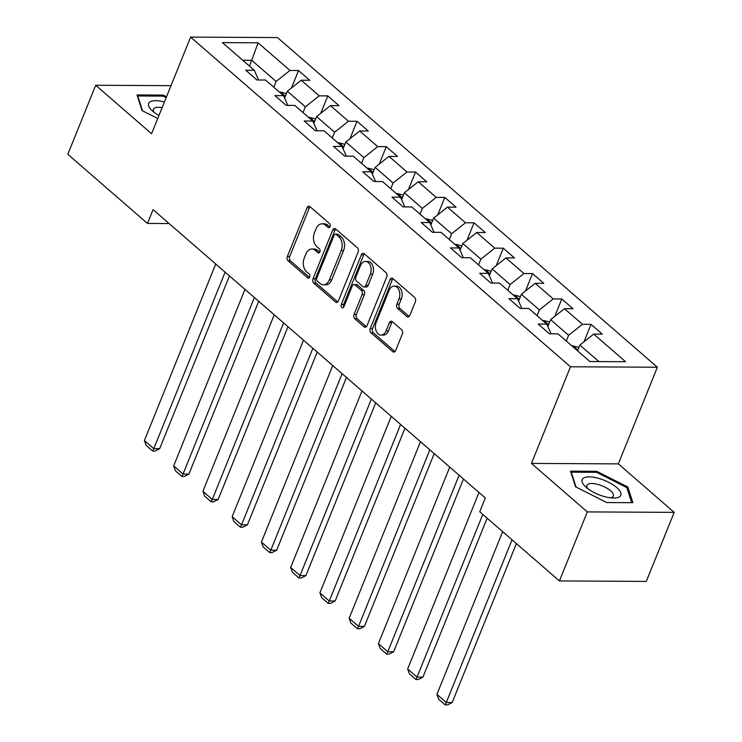 <?xml version="1.0" encoding="UTF-8"?>
<svg xmlns="http://www.w3.org/2000/svg" width="742" height="742" viewBox="0 0 742 742"><rect width="100%" height="100%" fill="white"/><g stroke="black" fill="none" stroke-linecap="round" stroke-linejoin="round"><path stroke-width="1.11" d="M330.06 226.625A2.198 1.503 -89.7 0 0 329.541 223.611L309.989 206.647A3.144 2.143 -89.7 0 0 308.904 206.211A3.144 2.143 -89.7 0 0 307.049 207.76L287.339 256.547A3.144 2.143 -89.7 0 0 288.082 260.85L307.642 277.823A2.198 1.503 -89.7 0 0 308.394 278.129A2.198 1.503 -89.7 0 0 309.692 277.044A2.198 1.503 -89.7 0 0 309.173 274.03L306.641 271.832A10.063 6.854 -89.7 0 1 304.257 258.049L305.899 253.977A10.063 6.854 -89.7 0 1 311.844 249.024A10.063 6.854 -89.7 0 1 315.294 250.416L317.826 252.614A2.198 1.503 -89.7 0 0 318.578 252.92A2.198 1.503 -89.7 0 0 319.876 251.835A2.198 1.503 -89.7 0 0 319.357 248.82L316.825 246.622A10.063 6.854 -89.7 0 1 314.441 232.84L316.083 228.777A10.063 6.854 -89.7 0 1 322.028 223.815A10.063 6.854 -89.7 0 1 325.478 225.216L328.01 227.404A2.198 1.503 -89.7 0 0 328.762 227.711A2.198 1.503 -89.7 0 0 330.06 226.625M406.894 316.556A3.144 2.143 -89.7 0 0 407.97 316.982A3.144 2.143 -89.7 0 0 409.834 315.443L415.362 301.753A3.144 2.143 -89.7 0 0 414.62 297.44L392.898 278.593A3.144 2.143 -89.7 0 0 391.822 278.157A3.144 2.143 -89.7 0 0 389.967 279.706L370.249 328.493A3.144 2.143 -89.7 0 0 371 332.806L392.713 351.652A3.144 2.143 -89.7 0 0 393.789 352.088A3.144 2.143 -89.7 0 0 395.653 350.539L402.331 334.002A3.144 2.143 -89.7 0 0 401.589 329.698L392.286 321.629A3.144 2.143 -89.7 0 0 391.21 321.193A3.144 2.143 -89.7 0 0 389.355 322.742L386.044 330.941A8.412 5.732 -89.7 0 1 381.073 335.087A8.412 5.732 -89.7 0 1 376.129 330.83A8.412 5.732 -89.7 0 1 376.194 322.399L389.17 290.28A8.412 5.732 -89.7 0 1 394.141 286.134A8.412 5.732 -89.7 0 1 399.085 290.391A8.412 5.732 -89.7 0 1 399.02 298.822L396.859 304.174A3.144 2.143 -89.7 0 0 397.601 308.487L406.894 316.556L409.055 316.565M531.448 463.416L587.321 511.906L559.431 580.94L646.301 581.403L674.2 512.37L618.318 463.88L657.366 367.234L570.496 366.771L531.448 463.416L618.318 463.88M171.003 85.664L95.699 85.256L151.572 133.745L190.62 37.1L570.496 366.771M95.699 85.256L67.8 154.29L147.491 223.444L169.111 223.565M559.431 580.94L479.749 511.776L485.324 497.975L153.075 209.634L147.491 223.444M358.126 252.076A3.144 2.143 -89.7 0 0 357.375 247.772L335.662 228.926A3.144 2.143 -89.7 0 0 334.586 228.49A3.144 2.143 -89.7 0 0 332.722 230.039L313.013 278.825A3.144 2.143 -89.7 0 0 313.755 283.129L335.477 301.975A3.144 2.143 -89.7 0 0 336.553 302.411A3.144 2.143 -89.7 0 0 338.408 300.862L358.126 252.076M364.276 253.764L385.998 272.611A3.144 2.143 -89.7 0 1 386.74 276.914L367.03 325.701A3.144 2.143 -89.7 0 1 365.175 327.25A3.144 2.143 -89.7 0 1 364.099 326.814L354.797 318.754A3.144 2.143 -89.7 0 1 354.055 314.441L362.05 294.657A3.144 2.143 -89.7 0 0 361.308 290.345L355.14 284.993A3.144 2.143 -89.7 0 0 354.064 284.566A3.144 2.143 -89.7 0 0 352.2 286.115L343.88 306.706A2.198 1.503 -89.7 0 1 342.581 307.791A2.198 1.503 -89.7 0 1 341.283 306.678A2.198 1.503 -89.7 0 1 341.301 304.47L361.345 254.877A3.144 2.143 -89.7 0 1 363.2 253.328A3.144 2.143 -89.7 0 1 364.276 253.764M657.366 367.234L277.489 37.564L190.62 37.1M591.031 324.347L582.461 324.3L564.467 308.681L573.028 308.728L561.787 298.961L553.217 298.915L535.214 283.296L543.784 283.342L532.533 273.575L523.963 273.529L505.961 257.91L514.531 257.956L503.28 248.199L494.71 248.153L476.716 232.524L485.277 232.571L474.036 222.813L465.466 222.767L447.463 207.148L456.033 207.194L444.783 197.428L436.213 197.381L418.21 181.762L426.78 181.809L415.529 172.042L406.959 171.996L388.966 156.376L397.526 156.423L386.285 146.656L377.715 146.61L359.712 130.991L368.282 131.037L357.032 121.28L348.462 121.234L330.459 105.605L339.029 105.652L327.778 95.894L319.208 95.848L301.215 80.229L309.776 80.275L298.534 70.509L289.964 70.462L258.086 42.795L222.396 42.609L254.274 70.267L245.704 70.221L256.955 79.988L265.525 80.034L283.527 95.653L274.957 95.607L286.208 105.373L294.778 105.42L312.772 121.039L304.201 120.992L315.452 130.759L324.022 130.796L342.025 146.424L333.455 146.378L344.705 156.135L353.275 156.182L371.278 171.801L362.708 171.764L373.959 181.521L382.529 181.567L400.522 197.186L391.952 197.14L403.203 206.907L411.773 206.953L429.776 222.572L421.206 222.526L432.456 232.292L441.026 232.339L459.029 247.958L450.459 247.911L461.709 257.678L470.28 257.724L488.273 273.344L479.703 273.297L490.954 283.054L499.524 283.101L517.526 298.729L508.956 298.683L520.207 308.44L528.777 308.487L546.78 324.106L538.21 324.059L549.46 333.826L558.03 333.872L589.899 361.53L625.589 361.725L593.711 334.067L602.281 334.113L591.031 324.347L583.991 341.784M547.846 326.517L550.61 319.672L568.613 335.301L566.285 341.042M568.613 335.301L582.461 324.3M550.61 319.672L564.467 308.681M546.78 324.106L551.093 333.835M518.593 301.131L521.357 294.296L539.36 309.915L537.041 315.656M539.36 309.915L553.217 298.915M521.357 294.296L535.214 283.296M517.526 298.729L521.849 308.449M489.349 275.746L492.113 268.91L510.106 284.529L507.788 290.27M510.106 284.529L523.963 273.529M492.113 268.91L505.961 257.91M488.273 273.344L492.595 283.064M460.096 250.36L462.86 243.524L480.862 259.143L478.534 264.894M480.862 259.143L494.71 248.153M462.86 243.524L476.716 232.524M459.029 247.958L463.342 257.687M430.842 224.984L433.606 218.139L451.609 233.758L449.29 239.508M451.609 233.758L465.466 222.767M433.606 218.139L447.463 207.148M429.776 222.572L434.098 232.302M401.589 199.598L404.362 192.753L422.356 208.372L420.037 214.123M422.356 208.372L436.213 197.381M404.362 192.753L418.21 181.762M400.522 197.186L404.844 206.916M372.345 174.212L375.109 167.367L393.112 182.996L390.784 188.737M393.112 182.996L406.959 171.996M375.109 167.367L388.966 156.376M371.278 171.801L375.591 181.53M343.092 148.827L345.855 141.991L363.858 157.61L361.54 163.351M363.858 157.61L377.715 146.61M345.855 141.991L359.712 130.991M342.025 146.424L346.347 156.145M313.838 123.441L316.611 116.605L334.605 132.224L332.286 137.966M334.605 132.224L348.462 121.234M316.611 116.605L330.459 105.605M312.772 121.039L317.094 130.759M284.594 98.065L287.358 91.22L305.361 106.839L303.033 112.589M305.361 106.839L319.208 95.848M287.358 91.22L301.215 80.229M283.527 95.653L287.84 105.383M249.414 66.047L251.733 60.306L276.107 81.453L273.789 87.204M276.107 81.453L289.964 70.462M242.736 60.25L251.733 60.306L258.086 42.795M254.274 70.267L258.596 79.997M587.321 511.906L674.2 512.37M598.896 361.586L579.864 345.058L577.536 350.808M579.864 345.058L593.711 334.067M291.485 87.946L298.534 70.509M320.739 113.322L327.778 95.894M349.983 138.708L357.032 121.28M379.236 164.093L386.285 146.656M408.49 189.479L415.529 172.042M437.734 214.865L444.783 197.428M466.987 240.25L474.036 222.813M496.24 265.627L503.28 248.199M525.484 291.012L532.533 273.575M554.738 316.398L561.787 298.961M166.514 96.766L163.184 95.078L137.02 94.939L142.028 110.567L157.731 118.507M632.87 502.686L627.862 487.058L596.689 471.281L570.524 471.142L575.532 486.771L606.715 502.547L632.87 502.686M162.758 96.117L163.184 95.078M596.262 472.32L596.689 471.281M627.185 488.728L627.862 487.058M329.875 227.006L327.825 225.225A10.063 6.854 -89.7 0 0 324.375 223.834L322.028 223.815M311.844 249.024L314.191 249.034A10.063 6.854 -89.7 0 1 317.641 250.434L319.691 252.206M310.082 206.73A3.144 2.143 -89.7 0 0 309.395 207.769L289.686 256.556A3.144 2.143 -89.7 0 0 290.428 260.859L309.507 277.415M335.755 229.009A3.144 2.143 -89.7 0 0 335.069 230.048L315.359 278.834A3.144 2.143 -89.7 0 0 316.111 283.147L337.731 301.911M336.154 234.472A2.198 1.503 -89.7 0 0 335.393 234.166A2.198 1.503 -89.7 0 0 334.095 235.251L316.797 278.083A2.198 1.503 -89.7 0 0 317.316 281.097L319.988 283.407A10.063 6.854 -89.7 0 0 323.438 284.807A10.063 6.854 -89.7 0 0 329.383 279.845L341.209 250.573A10.063 6.854 -89.7 0 0 338.816 236.791L336.154 234.472L338.5 234.491A2.198 1.503 -89.7 0 0 337.749 234.184L335.393 234.166M323.438 284.807L325.784 284.817A10.063 6.854 -89.7 0 0 331.73 279.864L329.383 279.845M338.5 234.491L341.172 236.8A10.063 6.854 -89.7 0 1 343.555 250.592L331.73 279.864M366.344 326.749L357.152 318.763L354.797 318.754M354.064 284.566L356.41 284.576A3.144 2.143 -89.7 0 1 357.486 285.011L363.654 290.363A3.144 2.143 -89.7 0 1 364.396 294.667L356.401 314.45A3.144 2.143 -89.7 0 0 357.152 318.763M364.378 253.847A3.144 2.143 -89.7 0 0 363.691 254.886L343.648 304.489A2.198 1.503 -89.7 0 0 343.759 306.965M370.341 274.123A8.412 5.732 -89.7 0 0 370.416 265.692A8.412 5.732 -89.7 0 0 365.463 261.434A8.412 5.732 -89.7 0 0 360.501 265.58L355.928 276.896A3.144 2.143 -89.7 0 0 356.67 281.199L362.838 286.551A3.144 2.143 -89.7 0 0 363.914 286.987A3.144 2.143 -89.7 0 0 365.769 285.438L370.341 274.123L372.688 274.141A8.412 5.732 -89.7 0 0 372.762 265.701A8.412 5.732 -89.7 0 0 367.819 261.453L365.463 261.434M363.914 286.987L366.26 287.006A3.144 2.143 -89.7 0 0 368.125 285.457L365.769 285.438M372.688 274.141L368.125 285.457M394.141 286.134L396.488 286.152A8.412 5.732 -89.7 0 1 401.431 290.4A8.412 5.732 -89.7 0 1 401.366 298.84L399.205 304.192A3.144 2.143 -89.7 0 0 399.947 308.496L409.148 316.482M381.073 335.087L383.419 335.096A8.412 5.732 -89.7 0 0 388.391 330.96L386.044 330.941M392.388 321.713A3.144 2.143 -89.7 0 0 391.702 322.761L388.391 330.96M392.991 278.677A3.144 2.143 -89.7 0 0 392.314 279.725L372.595 328.511A3.144 2.143 -89.7 0 0 373.347 332.815L394.967 351.578M286.421 93.548L280.393 92.027A8.496 5.37 131 0 0 279.456 92.119M225.104 272.147L153.789 448.669L144.412 440.535L215.727 264.013M159.66 448.697L155.041 451.062L152.694 451.043L153.789 448.669L159.66 448.697L229.464 275.931M284.307 97.406L285.03 96.961M285.095 96.822L283.249 95.421M152.694 451.043L146.128 445.348L144.412 440.535M137.539 96.553L137.762 95.978L163.11 96.117L166.152 97.656M142.52 110.818L137.762 95.978M164.409 101.969A20.832 7.698 22 0 0 151.98 110.521A20.832 7.698 22 0 0 158.955 115.474M162.099 107.692A14.265 5.268 22 0 0 153.427 109.185A14.265 5.268 22 0 0 154.29 112.45M616.732 487.55A20.832 7.698 22 0 0 589.769 476.902A20.832 7.698 22 0 0 585.484 486.724A20.832 7.698 22 0 0 586.217 487.383A20.832 7.698 22 0 0 613.486 498.04A20.832 7.698 22 0 0 616.732 487.55M610.49 497.826A14.265 5.268 22 0 0 613.374 496.083A14.265 5.268 22 0 0 610.601 490.796A14.265 5.268 22 0 0 596.679 484.118A14.265 5.268 22 0 0 586.931 485.389A14.265 5.268 22 0 0 587.794 488.663M576.024 487.021L571.266 472.181L596.614 472.32L626.823 487.605L631.655 502.677M571.043 472.756L571.266 472.181M315.665 118.924L309.646 117.412A8.496 5.37 131 0 0 308.709 117.505M254.358 297.533L183.042 474.055L173.665 465.92L244.981 289.399M188.913 474.082L184.294 476.447L181.948 476.429L183.042 474.055L188.913 474.082L258.708 301.317M313.551 122.792A8.496 5.37 -49 0 1 313.56 122.792L314.283 122.347M314.339 122.207L312.503 120.798M181.948 476.429L175.381 470.734L173.665 465.92M344.919 144.31L338.899 142.798A8.496 5.37 131 0 0 337.953 142.891M283.611 322.918L212.286 499.44L202.918 491.297L274.234 314.784M218.157 499.468L213.538 501.824L211.192 501.815L212.286 499.44L218.157 499.468L287.961 326.703M342.804 148.177A8.496 5.37 -49 0 1 342.813 148.177L343.537 147.732M343.592 147.593L341.756 146.183M211.192 501.815L204.634 496.12L202.918 491.297M374.172 169.695L368.143 168.184A8.496 5.37 131 0 0 367.207 168.276M312.855 348.304L241.54 524.817L232.163 516.682L303.478 340.17M247.411 524.854L242.792 527.21L240.445 527.2L241.54 524.817L247.411 524.854L317.214 352.079M372.057 173.563A8.496 5.37 -49 0 1 372.057 173.554L372.781 173.118M372.846 172.979L371 171.569M240.445 527.2L233.878 521.505L232.163 516.682M403.416 195.081L397.397 193.569A8.496 5.37 131 0 0 396.46 193.662M342.108 373.69L270.793 550.202L261.416 542.068L332.731 365.556M276.664 550.239L272.045 552.595L269.698 552.586L270.793 550.202L276.664 550.239L346.458 377.465M401.301 198.939A8.496 5.37 -49 0 1 401.311 198.939L402.034 198.504M402.09 198.355L400.253 196.955M269.698 552.586L263.132 546.891L261.416 542.068M432.669 220.467L426.65 218.946A8.496 5.37 131 0 0 425.704 219.038M371.362 399.075L300.037 575.588L290.669 567.454L361.985 390.932M305.908 575.616L301.289 577.981L298.943 577.972L300.037 575.588L305.908 575.616L375.712 402.85M430.555 224.325A8.496 5.37 -49 0 1 430.564 224.325L431.288 223.88M431.343 223.741L429.507 222.34M298.943 577.972L292.385 572.277L290.669 567.454M461.923 245.843L455.894 244.331A8.496 5.37 131 0 0 454.957 244.424M400.606 424.452L329.29 600.974L319.913 592.839L391.229 416.318M335.161 601.001L330.542 603.367L328.196 603.348L329.29 600.974L335.161 601.001L404.965 428.236M459.808 249.711L460.532 249.266M460.596 249.127L458.751 247.726M328.196 603.348L321.629 597.653L319.913 592.839M491.167 271.229L485.147 269.717A8.496 5.37 131 0 0 484.211 269.81M429.859 449.837L358.544 626.359L349.167 618.225L420.482 441.703M364.415 626.387L359.796 628.752L357.449 628.734L358.544 626.359L364.415 626.387L434.209 453.622M489.052 275.096A8.496 5.37 -49 0 1 489.061 275.096L489.785 274.651M489.841 274.512L488.004 273.102M357.449 628.734L350.883 623.039L349.167 618.225M520.42 296.615L514.401 295.103A8.496 5.37 131 0 0 513.455 295.195M459.113 475.223L387.788 651.745L378.42 643.602L449.735 467.089M393.659 651.773L389.04 654.129L386.693 654.119L387.788 651.745L393.659 651.773L463.462 479.007M518.306 300.482A8.496 5.37 -49 0 1 518.315 300.473L519.038 300.037M519.094 299.898L517.257 298.488M386.693 654.119L380.136 648.425L378.42 643.602M549.674 322L543.645 320.488A8.496 5.37 131 0 0 542.708 320.581M482.782 514.41L417.041 677.121L407.664 668.987L478.98 492.475M422.912 677.158L418.293 679.514L415.947 679.505L417.041 677.121L422.912 677.158L487.132 518.194M547.559 325.859L548.282 325.423M548.347 325.284L546.502 323.874M415.947 679.505L409.38 673.81L407.664 668.987M578.918 347.386L572.898 345.874A8.496 5.37 131 0 0 571.961 345.967M512.026 539.796L446.294 702.507L436.917 694.373L502.659 531.662M452.166 702.544L447.547 704.9L445.2 704.891L446.294 702.507L452.166 702.544L516.386 543.58M577.591 350.66L575.755 349.259M445.2 704.891L438.633 699.196L436.917 694.373M327.825 225.225L325.478 225.216M319.338 252.623L317.826 252.614M317.641 250.434L315.294 250.416M309.154 277.833L307.642 277.823M290.428 260.859L288.082 260.85M289.686 256.556L287.339 256.547M309.395 207.769L307.049 207.76M329.522 227.414L328.01 227.404M337.638 301.994L335.477 301.975M316.111 283.147L313.755 283.129M315.359 278.834L313.013 278.825M335.069 230.048L332.722 230.039M343.555 250.592L341.209 250.573M341.172 236.8L338.816 236.791M366.26 326.823L364.099 326.814M356.401 314.45L354.055 314.441M364.396 294.667L362.05 294.657M363.654 290.363L361.308 290.345M357.486 285.011L355.14 284.993M343.648 304.489L341.301 304.47M363.691 254.886L361.345 254.877M399.947 308.496L397.601 308.487M399.205 304.192L396.859 304.174M401.366 298.84L399.02 298.822M391.702 322.761L389.355 322.742M394.874 351.662L392.713 351.652M373.347 332.815L371 332.806M372.595 328.511L370.249 328.493M392.314 279.725L389.967 279.706M285.336 96.219L280.559 92.073M314.589 121.605L309.813 117.459M343.834 146.981L339.057 142.835M373.087 172.367L368.31 168.221M402.34 197.752L397.564 193.606M431.584 223.138L426.808 218.992M460.838 248.524L456.061 244.378M490.091 273.9L485.314 269.754M519.335 299.286L514.558 295.14M548.588 324.671L543.812 320.525M577.842 350.057L573.065 345.911"/></g></svg>
